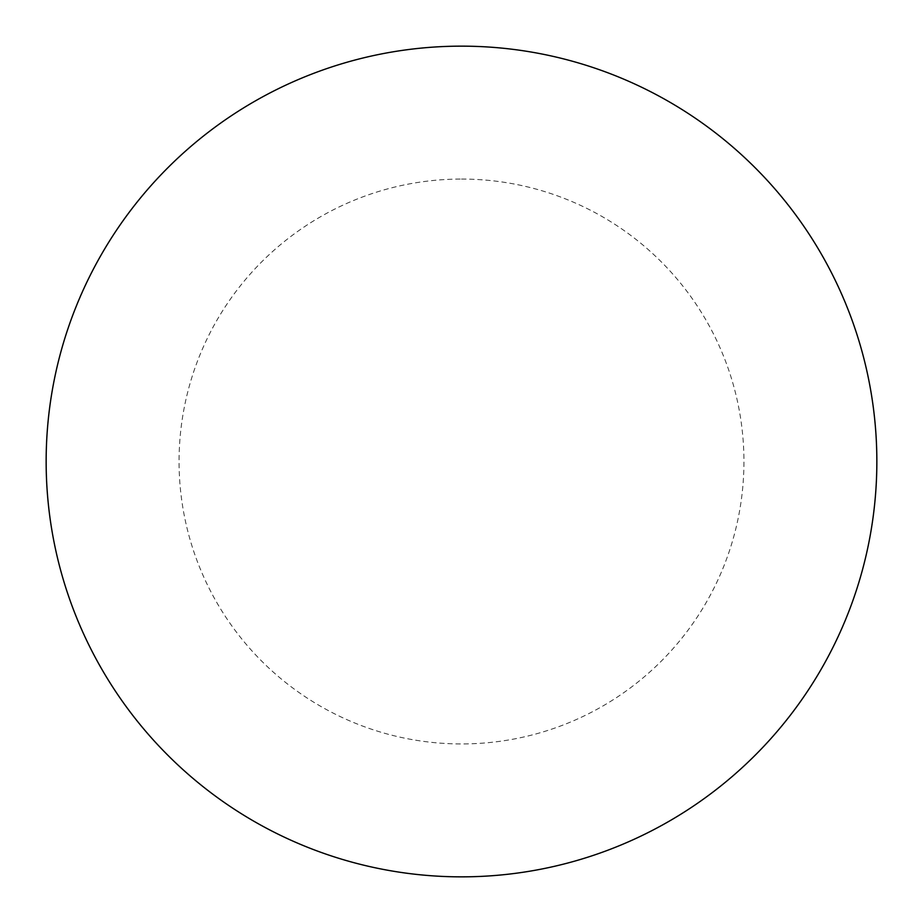 <?xml version="1.0" encoding="UTF-8"?>
<svg xmlns="http://www.w3.org/2000/svg" width="923" height="923" viewBox="0 0 923 923"><rect width="100%" height="100%" fill="white"/><g stroke="black" fill="none" stroke-linecap="round" stroke-linejoin="round"><path stroke-width="0.69" stroke-dasharray="4.62 3.46" d="M461.5 46.15A415.35 415.35 0 0 1 876.85 461.5A415.35 415.35 0 0 1 461.5 876.85A415.35 415.35 0 0 1 46.15 461.5A415.35 415.35 0 0 1 461.5 46.15A415.35 415.35 0 0 1 876.85 461.5A415.35 415.35 0 0 1 461.5 876.85M46.15 461.5A415.35 415.35 0 0 0 461.5 876.85A415.35 415.35 0 0 0 876.85 461.5A415.35 415.35 0 0 0 461.5 46.15A415.35 415.35 0 0 0 46.15 461.5M461.5 179.062A282.438 282.438 0 0 1 743.938 461.5A282.438 282.438 0 0 1 461.5 743.938A282.438 282.438 0 0 1 179.062 461.5A282.438 282.438 0 0 1 461.5 179.062"/><path stroke-width="1.38" d="M461.5 46.15A415.35 415.35 0 0 1 876.85 461.5A415.35 415.35 0 0 1 461.5 876.85A415.35 415.35 0 0 1 46.15 461.5A415.35 415.35 0 0 1 461.5 46.15M46.15 461.5A415.35 415.35 0 0 0 461.5 876.85A415.35 415.35 0 0 0 876.85 461.5A415.35 415.35 0 0 0 461.5 46.15A415.35 415.35 0 0 0 46.15 461.5"/></g></svg>

